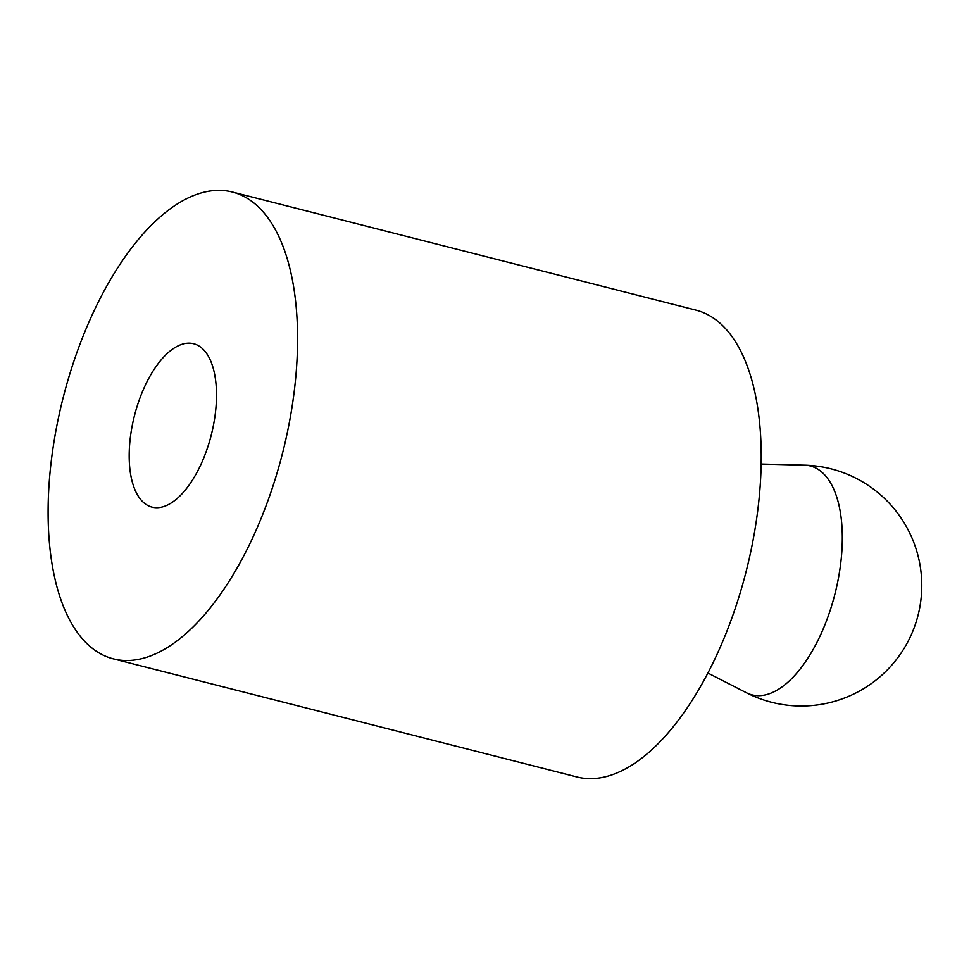 <?xml version="1.0" encoding="UTF-8"?>
<svg xmlns="http://www.w3.org/2000/svg" width="969" height="969" viewBox="0 0 969 969"><rect width="100%" height="100%" fill="white"/><g stroke="black" fill="none" stroke-linecap="round" stroke-linejoin="round"><path stroke-width="1.45" d="M52.278 453.262A240.881 113.143 -75.7 0 0 113.373 658.859A240.881 113.143 -75.7 0 0 293.413 397.617A240.881 113.143 -75.7 0 0 232.318 192.019A240.881 113.143 -75.7 0 0 52.278 453.262M232.318 192.019L695.96 310.141A240.881 113.143 104.3 0 1 757.055 515.738A240.881 113.143 104.3 0 1 577.015 776.981L113.373 658.859M215.045 415.701A84.303 39.596 104.3 0 1 152.024 507.126A84.303 39.596 104.3 0 1 130.645 435.178A84.303 39.596 104.3 0 1 193.655 343.741A84.303 39.596 104.3 0 1 215.045 415.701A84.303 39.596 -75.7 0 0 193.655 343.741A84.303 39.596 -75.7 0 0 130.645 435.178A84.303 39.596 -75.7 0 0 152.024 507.126A84.303 39.596 -75.7 0 0 215.045 415.701M761.162 464.054L804.427 465.168A118.109 55.475 104.3 0 1 804.44 465.168A118.109 55.475 104.3 0 1 840.268 566.78A118.109 55.475 104.3 0 1 746.445 692.762A118.109 55.475 104.3 0 1 746.433 692.762A120.435 120.435 0 0 0 918.055 615.303A120.435 120.435 0 0 0 804.391 465.168M707.915 673.031L746.445 692.762"/></g></svg>
